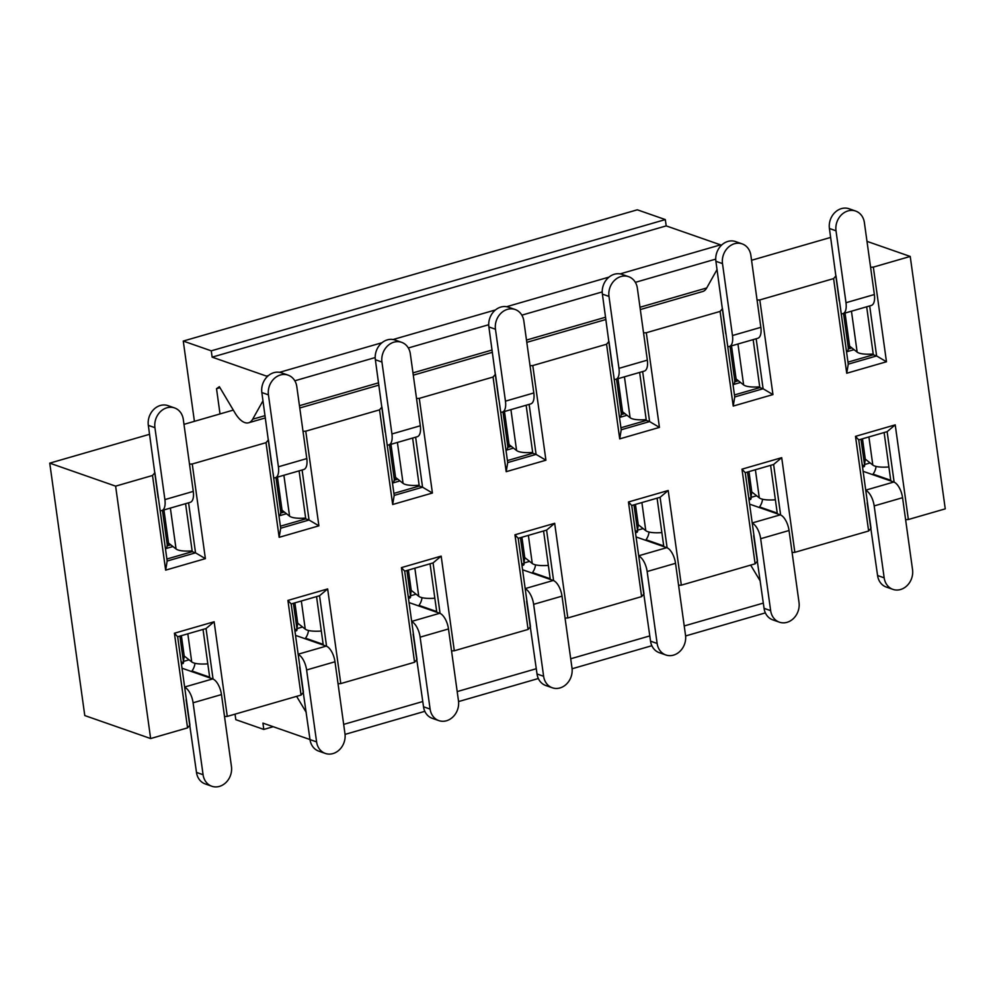<?xml version="1.0" encoding="UTF-8"?>
<svg xmlns="http://www.w3.org/2000/svg" width="995" height="995" viewBox="0 0 995 995"><rect width="100%" height="100%" fill="white"/><g stroke="black" fill="none" stroke-linecap="round" stroke-linejoin="round"><path stroke-width="1.49" d="M209.758 677.881L203.03 629.425M213.054 679.038L206.04 628.554L177.657 636.75L189.921 725.094L187.545 727.88L150.643 738.551L84.774 715.554L49.75 463.148L149.573 434.293M183.975 424.355L233.315 410.089M751.548 260.28L830.663 237.419M323.263 645.058L316.547 596.602M436.78 612.248L430.064 563.792M550.297 579.438L543.568 530.982M663.814 546.628L657.086 498.172M777.331 513.806L770.603 465.349M166.874 559.016L192.246 551.678L185.58 503.681M280.391 526.193L305.751 518.868L299.097 470.871M393.908 493.383L419.268 486.058L412.614 438.049M507.425 460.573L532.785 453.235L526.131 405.239M620.93 427.763L646.302 420.425L639.636 372.428M734.447 394.94L759.819 387.615L753.153 339.618M890.836 480.995L884.12 432.539M847.964 362.13L873.324 354.805L866.67 306.796M866.993 241.362L910.226 256.449L873.336 267.12L886.47 361.77L846.733 373.249L833.599 278.6L759.819 299.93L772.953 394.58L733.228 406.072L720.094 311.423L646.302 332.74L659.436 427.39L619.711 438.882L606.577 344.233L532.785 365.563L545.919 460.212L506.194 471.692L493.06 377.043L419.281 398.373L432.415 493.022L392.677 504.502L379.543 409.853L305.763 431.183L318.897 525.833L279.16 537.325L266.026 442.675L192.246 463.993L205.38 558.643L165.655 570.135L152.521 475.486L115.619 486.145L49.75 463.148M894.132 482.165L887.13 431.668L858.747 439.877L871.011 528.208L868.623 531.007L855.489 436.357L895.226 424.865L908.36 519.514L945.25 508.855L910.226 256.449M187.545 727.88L174.411 633.23L214.136 621.751L227.27 716.4L224.522 716.549M326.559 646.228L319.557 595.731L291.174 603.94L303.438 692.271L301.05 695.07L227.27 716.4M301.05 695.07L287.916 600.42L327.653 588.928L340.787 683.577L338.039 683.739M440.076 613.417L433.074 562.921L404.691 571.13L416.955 659.461L414.567 662.26L340.787 683.577M414.567 662.26L401.433 567.61L441.171 556.118L454.305 650.767L451.556 650.917M553.593 580.607L546.591 530.111L518.208 538.307L530.459 626.651L528.084 629.437L454.305 650.767M528.084 629.437L514.95 534.788L554.675 523.308L567.809 617.957L565.06 618.106M667.11 547.785L660.095 497.301L631.726 505.497L643.976 593.841L641.601 596.627L567.809 617.957M641.601 596.627L628.467 501.978L668.192 490.498L681.326 585.147L678.578 585.296M780.627 514.975L773.612 464.478L745.243 472.687L757.493 561.018L755.118 563.817L681.326 585.147M755.118 563.817L741.984 469.167L781.709 457.675L794.843 552.324L792.095 552.486M868.623 531.007L794.843 552.324M150.643 738.551L115.619 486.145M908.36 519.514L905.612 519.664M189.498 464.155L192.246 463.993M266.026 442.675L268.414 439.877L280.677 528.221L309.047 520.012L305.751 518.868M303.015 431.332L305.763 431.183M379.543 409.853L381.931 407.067L394.182 495.41L422.564 487.202L419.268 486.058M416.532 398.522L419.281 398.373M493.06 377.043L495.448 374.257L507.699 462.588L536.081 454.392L532.785 453.235M530.037 365.712L532.785 365.563M606.577 344.233L608.952 341.434L621.216 429.778L649.598 421.581L646.302 420.425M643.554 332.902L646.302 332.74M720.094 311.423L722.469 308.624L734.733 396.968L763.103 388.759L759.819 387.615M757.071 300.08L759.819 299.93M833.599 278.6L835.987 275.814L848.25 364.158L876.62 355.949L873.324 354.805M870.588 267.269L873.336 267.12M152.521 475.486L154.897 472.687L167.16 561.031L195.53 552.834L192.246 551.678M886.47 361.77L876.62 355.949L869.68 305.925M846.733 373.249L848.25 364.158M890.749 480.299L873.05 474.117M895.226 424.865L887.13 431.668M858.747 439.877L855.489 436.357M772.953 394.58L763.103 388.759L756.163 338.748M733.228 406.072L734.733 396.968M659.436 427.39L649.598 421.581L642.658 371.558M619.711 438.882L621.216 429.778M545.919 460.212L536.081 454.392L529.141 404.368M506.194 471.692L507.699 462.588M432.415 493.022L422.564 487.202L415.624 437.178M392.677 504.502L394.182 495.41M318.897 525.833L309.047 520.012L302.107 470.001M279.16 537.325L280.677 528.221M205.38 558.643L195.53 552.834L188.59 502.811M165.655 570.135L167.16 561.031M777.232 513.109L759.533 506.928M781.709 457.675L773.612 464.478M745.243 472.687L741.984 469.167M663.715 545.919L646.016 539.75M668.192 490.498L660.095 497.301M631.726 505.497L628.467 501.978M550.198 578.729L532.512 572.56M554.675 523.308L546.591 530.111M518.208 538.307L514.95 534.788M436.681 611.552L418.994 605.37M441.171 556.118L433.074 562.921M404.691 571.13L401.433 567.61M323.176 644.362L305.477 638.181M327.653 588.928L319.557 595.731M291.174 603.94L287.916 600.42M209.659 677.172L191.96 671.003M214.136 621.751L206.04 628.554M177.657 636.75L174.411 633.23M851.111 347.342L848.349 348.138A6.617 2.985 -106.1 0 0 848.213 349.009A6.617 2.985 73.9 0 1 846.683 351.782A6.617 2.985 73.9 0 1 846.534 351.82M836.011 230.79L845.986 302.716L874.369 294.52L864.381 222.582A16.554 14.067 109.2 0 0 855.65 211.064A16.554 14.067 109.2 0 0 841.31 214.97A16.554 14.067 109.2 0 0 836.011 230.79L829.42 228.489L839.258 300.938M841.235 313.661A13.905 6.268 -106.1 0 0 842.927 313.661A13.905 6.268 -106.1 0 0 845.986 302.716M874.369 294.52A13.905 6.268 73.9 0 1 871.309 305.465L842.927 313.661M855.65 211.064L849.058 208.763A16.554 14.067 109.2 0 0 834.73 212.669A16.554 14.067 109.2 0 0 829.42 228.489M851.459 311.199L857.143 352.106A20.833 5.671 -7.9 0 0 873.224 354.009M857.143 352.106L849.705 346.223A6.617 1.604 -102 0 0 849.618 346.16L849.332 346.111M845.029 313.064L849.618 346.16L848.349 348.138L843.549 313.487M737.593 380.152L734.832 380.948A6.617 2.985 -106.1 0 0 734.696 381.819A6.617 2.985 73.9 0 1 733.166 384.605A6.617 2.985 73.9 0 1 733.016 384.63M722.494 263.6L732.469 335.539L760.852 327.33L750.877 255.404A16.554 14.067 109.2 0 0 742.133 243.875A16.554 14.067 109.2 0 0 727.805 247.78A16.554 14.067 109.2 0 0 722.494 263.6L715.903 261.299L725.741 333.76M727.718 346.471A13.905 6.268 -106.1 0 0 729.422 346.471A13.905 6.268 -106.1 0 0 732.469 335.539M760.852 327.33A13.905 6.268 73.9 0 1 757.792 338.275L729.422 346.471M742.133 243.875L735.554 241.574A16.554 14.067 109.2 0 0 721.213 245.479A16.554 14.067 109.2 0 0 715.903 261.299M737.954 344.009L743.626 384.916A20.833 5.671 -7.9 0 0 759.707 386.831M743.626 384.916L736.188 379.033A6.617 1.604 -102 0 0 736.101 378.983L735.815 378.933M731.512 345.874L736.101 378.983L734.832 380.948L730.031 346.297M862.379 465.996L864.207 466.63L864.506 464.565L870.14 462.936M864.207 466.63L862.528 467.115M876.073 466.419A13.905 11.816 -70.8 0 1 872.64 474.652M912.539 569.637L902.564 497.699L874.182 505.908L884.169 577.834A16.554 14.067 109.2 0 0 892.901 589.363A16.554 14.067 109.2 0 0 907.241 585.458A16.554 14.067 109.2 0 0 912.539 569.637M863.113 471.319L893.808 482.028A13.905 6.268 73.9 0 1 902.564 497.699M867.18 502.861L877.578 575.533A16.554 14.067 109.2 0 0 886.309 587.062L892.901 589.363M874.182 505.908A13.905 6.268 -106.1 0 0 865.762 490.361M888.896 466.966A20.833 5.671 172.1 0 1 872.814 465.051L865.687 459.416A6.617 1.604 -102 0 0 865.302 459.242L864.506 464.565L860.986 439.23M748.862 498.806L750.69 499.44L750.989 497.388L756.635 495.759M750.69 499.44L749.011 499.925M762.556 499.229A13.905 11.816 -70.8 0 1 759.135 507.462M799.022 602.448L789.047 530.509L760.665 538.718L770.652 610.644A16.554 14.067 109.2 0 0 779.383 622.173A16.554 14.067 109.2 0 0 793.724 618.268A16.554 14.067 109.2 0 0 799.022 602.448M749.596 504.129L780.291 514.85A13.905 6.268 73.9 0 1 789.047 530.509M753.663 535.671L764.061 608.343A16.554 14.067 109.2 0 0 772.792 619.873L779.383 622.173M760.665 538.718A13.905 6.268 -106.1 0 0 752.245 523.183M775.379 499.776A20.833 5.671 172.1 0 1 759.297 497.861L752.17 492.239A6.617 1.604 -102 0 0 751.797 492.065L750.989 497.388L747.481 472.04M624.076 412.962L621.328 413.758A6.617 2.985 -106.1 0 0 621.178 414.629A6.617 2.985 73.9 0 1 619.649 417.415A6.617 2.985 73.9 0 1 619.499 417.44M608.977 296.41L618.965 368.349L647.335 360.14L637.36 288.214A16.554 14.067 109.2 0 0 628.616 276.685A16.554 14.067 109.2 0 0 614.288 280.59A16.554 14.067 109.2 0 0 608.977 296.41L602.385 294.11L612.223 366.57M614.213 379.282A13.905 6.268 -106.1 0 0 615.905 379.294A13.905 6.268 -106.1 0 0 618.965 368.349M647.335 360.14A13.905 6.268 73.9 0 1 644.287 371.085L615.905 379.294M628.616 276.685L622.037 274.384A16.554 14.067 109.2 0 0 607.696 278.289A16.554 14.067 109.2 0 0 602.385 294.11M624.437 376.819L630.109 417.726A20.833 5.671 -7.9 0 0 646.19 419.641M630.109 417.726L622.671 411.855A6.617 1.604 -102 0 0 622.584 411.793L622.298 411.743M617.994 378.685L622.584 411.793L621.328 413.758L616.514 379.107M635.345 531.616L637.173 532.25L637.484 530.198L643.118 528.569M637.173 532.25L635.506 532.735M649.038 532.039A13.905 11.816 -70.8 0 1 645.618 540.273M685.518 635.258L675.53 563.319L647.148 571.528L657.135 643.466A16.554 14.067 109.2 0 0 665.866 654.984A16.554 14.067 109.2 0 0 680.207 651.078A16.554 14.067 109.2 0 0 685.518 635.258M636.091 536.952L666.774 547.66A13.905 6.268 73.9 0 1 675.53 563.319M640.146 568.481L650.543 641.166A16.554 14.067 109.2 0 0 659.287 652.683L665.866 654.984M647.148 571.528A13.905 6.268 -106.1 0 0 638.728 555.994M661.862 532.586A20.833 5.671 172.1 0 1 645.78 530.671L638.653 525.049A6.617 1.604 -102 0 0 638.28 524.875L637.484 530.198L633.964 504.851M510.559 445.772L507.811 446.568A6.617 2.985 -106.1 0 0 507.661 447.439A6.617 2.985 73.9 0 1 506.132 450.225A6.617 2.985 73.9 0 1 505.995 450.262M495.46 329.233L505.448 401.159L533.817 392.963L523.843 321.024A16.554 14.067 109.2 0 0 515.111 309.495A16.554 14.067 109.2 0 0 500.771 313.413A16.554 14.067 109.2 0 0 495.46 329.233L488.881 326.932L498.706 399.381M500.696 412.092A13.905 6.268 -106.1 0 0 502.388 412.104A13.905 6.268 -106.1 0 0 505.448 401.159M533.817 392.963A13.905 6.268 73.9 0 1 530.77 403.895L502.388 412.104M515.111 309.495L508.52 307.206A16.554 14.067 109.2 0 0 494.179 311.112A16.554 14.067 109.2 0 0 488.881 326.932M510.92 409.642L516.592 450.536A20.833 5.671 -7.9 0 0 532.673 452.451M516.592 450.536L509.154 444.665A6.617 1.604 -102 0 0 509.067 444.603L508.781 444.554M504.477 411.495L509.067 444.603L507.811 446.568L502.997 411.93M521.828 564.426L523.656 565.073L523.967 563.008L529.601 561.379M523.656 565.073L521.989 565.546M535.521 564.849A13.905 11.816 -70.8 0 1 532.101 573.083M572.001 668.068L562.013 596.142L533.643 604.338L543.618 676.277A16.554 14.067 109.2 0 0 552.349 687.794A16.554 14.067 109.2 0 0 566.69 683.888A16.554 14.067 109.2 0 0 572.001 668.068M522.574 569.762L553.257 580.471A13.905 6.268 73.9 0 1 562.013 596.142M526.629 601.291L537.026 673.976A16.554 14.067 109.2 0 0 545.77 685.505L552.349 687.794M533.643 604.338A13.905 6.268 -106.1 0 0 525.211 588.804M548.344 565.396A20.833 5.671 172.1 0 1 532.263 563.493L525.149 557.859A6.617 1.604 -102 0 0 524.763 557.685L523.967 563.008L520.447 537.661M397.042 478.595L394.294 479.391A6.617 2.985 -106.1 0 0 394.157 480.262A6.617 2.985 73.9 0 1 392.627 483.035A6.617 2.985 73.9 0 1 392.478 483.072M381.943 362.043L391.93 433.969L420.313 425.773L410.326 353.834A16.554 14.067 109.2 0 0 401.594 342.317A16.554 14.067 109.2 0 0 387.254 346.223A16.554 14.067 109.2 0 0 381.943 362.043L375.364 359.742L385.202 432.191M387.179 444.914A13.905 6.268 -106.1 0 0 388.871 444.914A13.905 6.268 -106.1 0 0 391.93 433.969M420.313 425.773A13.905 6.268 73.9 0 1 417.253 436.718L388.871 444.914M401.594 342.317L395.003 340.016A16.554 14.067 109.2 0 0 380.662 343.922A16.554 14.067 109.2 0 0 375.364 359.742M397.403 442.452L403.074 483.359A20.833 5.671 -7.9 0 0 419.156 485.262M403.074 483.359L395.637 477.476A6.617 1.604 -102 0 0 395.562 477.413L395.276 477.364M390.96 444.317L395.562 477.413L394.294 479.391L389.48 444.74M408.323 597.249L410.139 597.883L410.45 595.818L416.084 594.189M410.139 597.883L408.472 598.368M422.017 597.672A13.905 11.816 -70.8 0 1 418.584 605.905M458.484 700.89L448.496 628.952L420.126 637.161L430.101 709.087A16.554 14.067 109.2 0 0 438.845 720.616A16.554 14.067 109.2 0 0 453.173 716.711A16.554 14.067 109.2 0 0 458.484 700.89M409.057 602.572L439.753 613.281A13.905 6.268 73.9 0 1 448.496 628.952M413.124 634.113L423.522 706.786A16.554 14.067 109.2 0 0 432.253 718.315L438.845 720.616M420.126 637.161A13.905 6.268 -106.1 0 0 411.694 621.614M434.84 598.219A20.833 5.671 172.1 0 1 418.758 596.303L411.631 590.669A6.617 1.604 -102 0 0 411.246 590.495L410.45 595.818L406.93 570.483M283.538 511.405L280.777 512.201A6.617 2.985 -106.1 0 0 280.64 513.072A6.617 2.985 73.9 0 1 279.11 515.858A6.617 2.985 73.9 0 1 278.961 515.883M268.439 394.853L278.413 466.792L306.796 458.583L296.808 386.657A16.554 14.067 109.2 0 0 288.077 375.127A16.554 14.067 109.2 0 0 273.737 379.033A16.554 14.067 109.2 0 0 268.439 394.853L261.847 392.552L271.685 465.013M273.662 477.724A13.905 6.268 -106.1 0 0 275.354 477.724A13.905 6.268 -106.1 0 0 278.413 466.792M306.796 458.583A13.905 6.268 73.9 0 1 303.736 469.528L275.354 477.724M288.077 375.127L281.485 372.826A16.554 14.067 109.2 0 0 267.157 376.732A16.554 14.067 109.2 0 0 261.847 392.552M283.886 475.262L289.57 516.169A20.833 5.671 -7.9 0 0 305.652 518.084M289.57 516.169L282.12 510.286A6.617 1.604 -102 0 0 282.045 510.236L281.759 510.186M277.443 477.127L282.045 510.236L280.777 512.201L275.976 477.55M170.021 544.215L167.259 545.011A6.617 2.985 -106.1 0 0 167.123 545.882A6.617 2.985 73.9 0 1 165.593 548.668A6.617 2.985 73.9 0 1 165.444 548.693M154.921 427.663L164.896 499.602L193.279 491.393L183.304 419.467A16.554 14.067 109.2 0 0 174.56 407.938A16.554 14.067 109.2 0 0 160.22 411.843A16.554 14.067 109.2 0 0 154.921 427.663L148.33 425.362L158.168 497.823M160.145 510.534A13.905 6.268 -106.1 0 0 161.849 510.547A13.905 6.268 -106.1 0 0 164.896 499.602M193.279 491.393A13.905 6.268 73.9 0 1 190.219 502.338L161.849 510.547M174.56 407.938L167.981 405.637A16.554 14.067 109.2 0 0 153.64 409.542A16.554 14.067 109.2 0 0 148.33 425.362M170.369 508.072L176.053 548.979A20.833 5.671 -7.9 0 0 192.134 550.894M176.053 548.979L168.615 543.108A6.617 1.604 -102 0 0 168.528 543.046L168.242 542.996M163.939 509.937L168.528 543.046L167.259 545.011L162.459 510.36M294.806 630.059L296.634 630.693L296.933 628.641L302.567 627.012M296.634 630.693L294.955 631.178M308.5 630.482A13.905 11.816 -70.8 0 1 305.067 638.715M344.966 733.701L334.992 661.762L306.609 669.971L316.597 741.897A16.554 14.067 109.2 0 0 325.328 753.426A16.554 14.067 109.2 0 0 339.668 749.521A16.554 14.067 109.2 0 0 344.966 733.701M295.54 635.382L326.236 646.103A13.905 6.268 73.9 0 1 334.992 661.762M299.607 666.924L310.005 739.596A16.554 14.067 109.2 0 0 318.736 751.125L325.328 753.426M306.609 669.971A13.905 6.268 -106.1 0 0 298.189 654.436M321.323 631.029A20.833 5.671 172.1 0 1 305.241 629.114L298.114 623.492A6.617 1.604 -102 0 0 297.729 623.318L296.933 628.641L293.413 603.293M181.289 662.869L183.117 663.503L183.416 661.451L189.062 659.822M183.117 663.503L181.438 663.988M194.983 663.292A13.905 11.816 -70.8 0 1 191.562 671.525M231.449 766.511L221.475 694.572L193.092 702.781L203.079 774.719A16.554 14.067 109.2 0 0 211.811 786.237A16.554 14.067 109.2 0 0 226.151 782.331A16.554 14.067 109.2 0 0 231.449 766.511M182.023 668.205L212.719 678.913A13.905 6.268 73.9 0 1 221.475 694.572M186.09 699.734L196.488 772.418A16.554 14.067 109.2 0 0 205.219 783.936L211.811 786.237M193.092 702.781A13.905 6.268 -106.1 0 0 184.672 687.246M207.806 663.839A20.833 5.671 172.1 0 1 191.724 661.924L184.597 656.302A6.617 1.604 -102 0 0 184.224 656.128L183.416 661.451L179.908 636.103M267.307 376.583A6.617 2.985 -106.1 0 0 266.486 376.11L212.146 357.143L211.263 350.837L665.319 219.584L637.322 209.808L183.267 341.061L194.411 421.333M211.263 350.837L183.267 341.061M235.044 714.149L235.803 719.659L263.799 729.434L273.215 726.711M263.799 729.434L262.929 723.116L309.992 739.546M760.279 581.092L750.665 565.098M306.224 712.345L296.609 696.351M220.019 413.932L216.524 388.697L219.97 387.689M216.524 388.697L219.373 386.682L235.019 412.962A26.479 11.952 -106.1 0 0 248.626 422.775A26.479 11.952 -106.1 0 0 252.655 419.218L262.991 400.786M640.32 309.544L702.681 291.523A26.479 11.952 -106.1 0 0 706.711 287.965L717.047 269.533M721.363 245.33A6.617 2.985 -106.1 0 0 720.542 244.857L666.202 225.89L665.319 219.584M212.146 357.143L666.202 225.89M848.213 349.009L851.882 347.939M734.696 381.819L738.365 380.762M884.169 577.834L877.578 575.533M865.725 490.149L893.808 482.028M862.23 464.976L864.68 465.834M868.909 436.929L872.814 465.051M865.302 459.242L862.466 438.795M770.652 610.644L764.061 608.343M752.208 522.96L780.291 514.85M748.725 497.786L751.163 498.644M755.392 469.752L759.297 497.861M751.797 492.065L748.961 471.605M621.178 414.629L624.848 413.572M657.135 643.466L650.543 641.166M638.703 555.77L666.774 547.66M635.208 530.609L637.658 531.454M641.887 502.562L645.78 530.671M638.28 524.875L635.444 504.428M507.661 447.439L511.33 446.382M543.618 676.277L537.026 673.976M525.186 588.592L553.257 580.471M521.691 563.419L524.141 564.277M528.37 535.372L532.263 563.493M524.763 557.685L521.927 537.238M394.157 480.262L397.813 479.192M430.101 709.087L423.522 706.786M411.669 621.402L439.753 613.281M408.174 596.229L410.624 597.087M414.853 568.182L418.758 596.303M411.246 590.495L408.41 570.048M280.64 513.072L284.309 512.015M167.123 545.882L170.792 544.825M316.597 741.897L310.005 739.596M298.152 654.212L326.236 646.103M294.657 629.039L297.107 629.897M301.336 601.005L305.241 629.114M297.729 623.318L294.893 602.858M203.079 774.719L196.488 772.418M184.635 687.023L212.719 678.913M181.152 661.862L183.59 662.707M187.819 633.815L191.724 661.924M184.224 656.128L181.376 635.681M343.673 724.397L422.788 701.525M457.19 691.587L536.305 668.715M570.707 658.777L649.822 635.904M684.224 625.954L763.327 603.094M252.655 419.218L265.056 415.636M299.458 405.699L378.56 382.826M412.975 372.876L492.077 350.016M526.479 340.066L605.594 317.206M639.996 307.256L706.711 287.965M294.818 380.786L375.19 357.553M408.323 347.976L488.707 324.731M521.84 315.154L602.224 291.921M635.357 282.344L715.741 259.11M266.486 376.11L268.463 375.538M279.57 372.329L381.981 342.728M393.087 339.519L495.498 309.918M506.604 306.709L609.015 277.108M620.121 273.886L720.542 244.857M846.683 351.782L854.046 349.655M733.166 384.605L740.529 382.466M619.649 417.415L627.012 415.288M506.132 450.225L513.507 448.098M392.627 483.035L399.99 480.908M279.11 515.858L286.473 513.718M165.593 548.668L172.956 546.541M345.054 734.385L424.828 711.325M458.571 701.575L538.345 678.515M572.075 668.764L651.862 645.705M685.592 635.954L765.366 612.883M248.626 422.775L265.366 417.925M299.769 407.987L378.884 385.115M413.286 375.177L492.401 352.305M526.803 342.355L605.918 319.494"/></g></svg>
